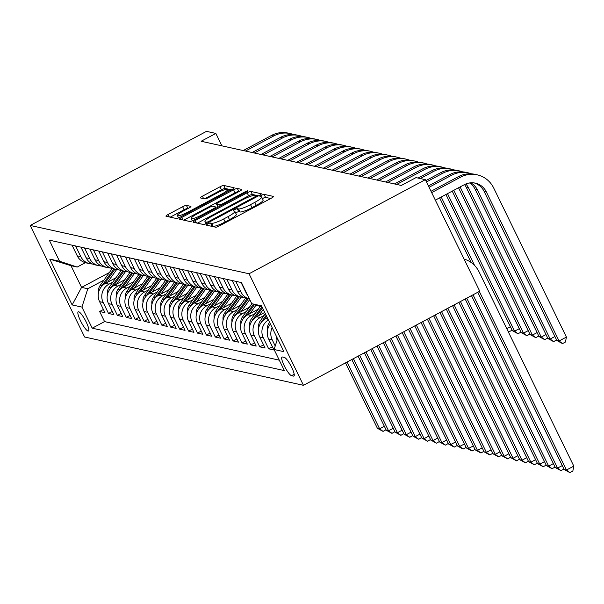 <?xml version="1.0" encoding="UTF-8"?>
<svg xmlns="http://www.w3.org/2000/svg" width="604" height="604" viewBox="0 0 604 604"><rect width="100%" height="100%" fill="white"/><g stroke="black" fill="none" stroke-linecap="round" stroke-linejoin="round"><path stroke-width="0.91" d="M207.844 223.941A2.341 0.4 -26 0 0 206.349 225.103A2.341 0.4 -26 0 0 206.432 225.156L215.711 227.202A3.345 0.566 -26 0 0 219.471 225.858L271.385 198.15A3.345 0.566 -26 0 0 273.514 196.489A3.345 0.566 -26 0 0 273.393 196.413L264.114 194.367A2.341 0.4 -26 0 0 261.487 195.311A2.341 0.4 -26 0 0 259.999 196.474A2.341 0.4 -26 0 0 260.082 196.519L261.283 196.791A10.691 1.82 -26 0 1 261.66 197.025A10.691 1.82 -26 0 1 254.843 202.332L250.517 204.643A10.691 1.82 -26 0 1 238.497 208.946L237.297 208.682A2.341 0.4 -26 0 0 234.662 209.626A2.341 0.4 -26 0 0 233.174 210.788A2.341 0.4 -26 0 0 233.257 210.841L234.458 211.106A10.691 1.82 -26 0 1 234.835 211.34A10.691 1.82 -26 0 1 228.025 216.647L223.699 218.958A10.691 1.82 -26 0 1 211.672 223.261L210.471 222.997A2.341 0.4 -26 0 0 207.844 223.941M270.705 198.512L265.586 197.38A2.341 0.4 -26 0 0 262.959 198.323A2.341 0.4 -26 0 0 262.438 198.618M261.66 197.025L263.133 200.045A10.691 1.82 -26 0 1 256.315 205.345L251.989 207.655A10.691 1.82 -26 0 1 239.969 211.966L238.769 211.694A2.341 0.4 -26 0 0 236.134 212.638A2.341 0.4 -26 0 0 235.613 212.933M88.048 331.037A10.895 2.25 -118.1 0 0 88.471 331A10.895 2.25 -118.1 0 0 85.768 321.169A10.895 2.25 -118.1 0 0 78.633 311.739A10.895 2.25 -118.1 0 0 78.21 311.777A10.895 2.25 -118.1 0 0 80.913 321.607A10.895 2.25 -118.1 0 0 88.048 331.037M186.402 205.39A3.345 0.566 -26 0 0 182.642 206.734L168.078 214.511A3.345 0.566 -26 0 0 165.949 216.172A3.345 0.566 -26 0 0 166.07 216.24L176.376 218.52A3.345 0.566 -26 0 0 180.128 217.168L232.042 189.467A3.345 0.566 -26 0 0 234.171 187.806A3.345 0.566 -26 0 0 234.058 187.731L223.752 185.458A3.345 0.566 -26 0 0 219.992 186.802L202.4 196.194A3.345 0.566 -26 0 0 200.271 197.848A3.345 0.566 -26 0 0 200.392 197.923L204.801 198.897A3.345 0.566 -26 0 0 208.554 197.553L217.281 192.895A8.939 1.518 -26 0 1 227.648 189.49A8.939 1.518 -26 0 1 221.955 193.929L187.776 212.17A8.939 1.518 -26 0 1 177.41 215.568A8.939 1.518 -26 0 1 183.103 211.136L188.803 208.093A3.345 0.566 -26 0 0 190.932 206.44A3.345 0.566 -26 0 0 190.811 206.364L186.402 205.39L187.874 208.403A3.345 0.566 -26 0 0 184.114 209.754L170.23 217.161M249.059 273.763L425.352 179.675L416.013 177.614L401.32 185.451L201.147 141.261L215.839 133.424L206.493 131.362L30.2 225.451L249.059 273.763L303.465 385.314L84.605 337.002L30.2 225.451M195.235 220.505A3.345 0.566 -26 0 0 193.106 222.166A3.345 0.566 -26 0 0 193.227 222.242L203.533 224.514A3.345 0.566 -26 0 0 207.293 223.163L259.207 195.462A3.345 0.566 -26 0 0 261.336 193.801A3.345 0.566 -26 0 0 261.215 193.725L250.909 191.453A3.345 0.566 -26 0 0 247.149 192.797L195.235 220.505L196.428 222.944M189.95 221.517L179.645 219.237A3.345 0.566 -26 0 1 179.531 219.169A3.345 0.566 -26 0 1 181.661 217.508L233.574 189.799A3.345 0.566 -26 0 1 237.327 188.456L241.743 189.43A3.345 0.566 -26 0 1 241.857 189.505A3.345 0.566 -26 0 1 239.728 191.158L218.678 202.4A3.345 0.566 -26 0 0 216.542 204.054A3.345 0.566 -26 0 0 216.662 204.129L219.592 204.771A3.345 0.566 -26 0 0 223.344 203.427L245.269 191.732A2.341 0.4 -26 0 1 247.98 190.841A2.341 0.4 -26 0 1 246.492 191.996L193.71 220.166A3.345 0.566 -26 0 1 189.95 221.517M103.412 309.49L99.63 311.505L104.968 312.683L99.6 301.675L103.163 302.461A13.613 13.122 -77.6 0 1 109.03 284.129L112.85 282.098M112.306 311.453L108.531 313.468L113.869 314.646L108.501 303.638L112.057 304.431A13.613 13.122 -77.6 0 1 117.931 286.092L121.744 284.061M121.2 313.416L117.425 315.431L122.763 316.609L117.395 305.609L120.951 306.394A13.613 13.122 -77.6 0 1 126.825 288.063L130.645 286.024M130.102 315.379L126.319 317.394L131.657 318.572L126.289 307.572L129.852 308.357A13.613 13.122 -77.6 0 1 135.719 290.026L139.539 287.987M138.995 317.342L135.22 319.357L140.558 320.535L135.19 309.535L138.746 310.32A13.613 13.122 -77.6 0 1 144.62 291.989L148.433 289.95M147.897 319.305L144.114 321.32L149.452 322.498L144.084 311.498L147.64 312.283A13.613 13.122 -77.6 0 1 153.514 293.952L157.334 291.913M156.791 321.268L153.008 323.283L158.346 324.469L152.978 313.461L156.542 314.246A13.613 13.122 -77.6 0 1 162.408 295.915L166.228 293.876M165.685 323.231L161.91 325.254L167.248 326.432L161.88 315.424L165.436 316.209A13.613 13.122 -77.6 0 1 171.31 297.878L175.122 295.839M174.586 325.201L170.804 327.217L176.142 328.395L170.773 317.387L174.337 318.172A13.613 13.122 -77.6 0 1 180.203 299.841L184.024 297.802M183.48 327.164L179.698 329.18L185.035 330.358L179.675 319.35L183.231 320.135A13.613 13.122 -77.6 0 1 189.105 301.804L192.918 299.773M192.374 329.127L188.599 331.143L193.937 332.321L188.569 321.32L192.125 322.106A13.613 13.122 -77.6 0 1 197.999 303.767L201.812 301.736M201.275 331.09L197.493 333.106L202.831 334.284L197.463 323.283L201.026 324.069A13.613 13.122 -77.6 0 1 206.893 305.737L210.713 303.699M210.169 333.053L206.394 335.069L211.732 336.247L206.364 325.246L209.92 326.032A13.613 13.122 -77.6 0 1 215.794 307.7L219.607 305.662M219.063 335.016L215.288 337.032L220.626 338.21L215.258 327.209L218.814 327.995A13.613 13.122 -77.6 0 1 224.688 309.663L228.508 307.625M227.965 336.979L224.182 338.995L229.52 340.173L224.152 329.172L227.716 329.958A13.613 13.122 -77.6 0 1 233.582 311.626L237.402 309.588M236.859 338.942L233.084 340.966L238.421 342.143L233.053 331.135L236.609 331.921A13.613 13.122 -77.6 0 1 242.483 313.589L246.296 311.551M245.76 340.905L241.977 342.929L247.315 344.106L241.947 333.098L245.503 333.884A13.613 13.122 -77.6 0 1 251.377 315.552L255.198 313.514M254.654 342.876L250.871 344.892L256.209 346.069L250.841 335.061L254.405 335.847A13.613 13.122 -77.6 0 1 260.271 317.515L264.091 315.477M263.548 344.839L259.773 346.855L265.111 348.032L259.743 337.024L263.299 337.817A13.613 13.122 -77.6 0 1 268.395 319.931M272.449 346.802L268.667 348.818L274.005 349.995L268.637 338.995L272.2 339.78A13.613 13.122 -77.6 0 1 272.17 327.662M99.6 301.675A13.613 13.122 102.4 0 1 105.473 283.344L115.938 277.757M108.501 303.638A13.613 13.122 102.4 0 1 114.367 285.307L124.839 279.72M117.395 305.609A13.613 13.122 102.4 0 1 123.269 287.277L133.733 281.691M126.289 307.572A13.613 13.122 102.4 0 1 132.163 289.24L142.627 283.654M135.19 309.535A13.613 13.122 102.4 0 1 141.057 291.204L151.528 285.617M144.084 311.498A13.613 13.122 102.4 0 1 149.958 293.166L160.422 287.579M152.978 313.461A13.613 13.122 102.4 0 1 158.852 295.13L169.316 289.543M161.88 315.424A13.613 13.122 102.4 0 1 167.746 297.093L178.218 291.506M170.773 317.387A13.613 13.122 102.4 0 1 176.647 299.055L187.112 293.469M179.675 319.35A13.613 13.122 102.4 0 1 185.541 301.019L196.013 295.432M188.569 321.32A13.613 13.122 102.4 0 1 194.443 302.981L204.907 297.402M197.463 323.283A13.613 13.122 102.4 0 1 203.337 304.952L213.801 299.365M206.364 325.246A13.613 13.122 102.4 0 1 212.231 306.915L222.702 301.328M215.258 327.209A13.613 13.122 102.4 0 1 221.132 308.878L231.596 303.291M224.152 329.172A13.613 13.122 102.4 0 1 230.026 310.841L240.49 305.254M233.053 331.135A13.613 13.122 102.4 0 1 238.92 312.804L249.392 307.217M241.947 333.098A13.613 13.122 102.4 0 1 247.821 314.767L258.286 309.18M250.841 335.061A13.613 13.122 102.4 0 1 256.715 316.73L264.748 312.442M259.743 337.024A13.613 13.122 102.4 0 1 265.617 318.693L267.346 317.772M284.386 357.425L282.43 356.994A10.555 2.182 -118.1 0 0 282.015 357.032A10.555 2.182 -118.1 0 0 284.635 366.553A10.555 2.182 -118.1 0 0 291.543 375.688L293.499 376.118A10.555 2.182 -118.1 0 0 293.914 376.081A10.555 2.182 -118.1 0 0 291.294 366.568A10.555 2.182 -118.1 0 0 284.386 357.425M99.63 311.505L104.56 321.607L92.216 328.191L284.386 370.607L274.088 349.505L277.553 338.701M92.216 328.191L81.925 307.089L72.14 304.929L49.785 259.101L59.57 261.26L49.279 240.158L241.449 282.574L251.74 303.684L261.524 305.843L283.88 351.664L274.088 349.505M72.05 245.186L77.252 255.854A13.613 13.122 102.4 0 0 86.07 262.876L89.626 263.661A13.613 13.122 -77.6 0 1 80.808 256.64L75.606 245.971M80.944 247.149L86.145 257.817A13.613 13.122 102.4 0 0 94.964 264.839L98.528 265.624A13.613 13.122 -77.6 0 1 89.709 258.603L84.5 247.934M89.837 249.112L95.047 259.78A13.613 13.122 102.4 0 0 103.865 266.802L107.421 267.587A13.613 13.122 -77.6 0 1 98.603 260.566L93.401 249.897M98.739 251.075L103.941 261.743A13.613 13.122 102.4 0 0 112.759 268.765L116.315 269.55A13.613 13.122 -77.6 0 1 107.497 262.529L102.295 251.86M107.633 253.038L112.835 263.706A13.613 13.122 102.4 0 0 121.653 270.728L125.217 271.513A13.613 13.122 -77.6 0 1 116.398 264.492L111.189 253.823M116.534 255.001L121.736 265.669A13.613 13.122 102.4 0 0 130.555 272.698L134.111 273.484A13.613 13.122 -77.6 0 1 125.292 266.455L120.09 255.786M125.428 256.964L130.63 267.632A13.613 13.122 102.4 0 0 139.448 274.661L143.005 275.447A13.613 13.122 -77.6 0 1 134.186 268.425L128.984 257.749M134.322 258.927L139.532 269.603A13.613 13.122 102.4 0 0 148.342 276.624L151.906 277.41A13.613 13.122 -77.6 0 1 143.088 270.388L137.886 259.712M143.224 260.898L148.425 271.566A13.613 13.122 102.4 0 0 157.244 278.587L160.8 279.373A13.613 13.122 -77.6 0 1 151.982 272.351L146.78 261.683M152.117 262.861L157.319 273.529A13.613 13.122 102.4 0 0 166.138 280.55L169.701 281.336A13.613 13.122 -77.6 0 1 160.883 274.314L155.673 263.646M161.011 264.824L166.221 275.492A13.613 13.122 102.4 0 0 175.039 282.513L178.595 283.299A13.613 13.122 -77.6 0 1 169.777 276.277L164.575 265.609M169.913 266.787L175.115 277.455A13.613 13.122 102.4 0 0 183.933 284.476L187.489 285.262A13.613 13.122 -77.6 0 1 178.671 278.24L173.469 267.572M178.807 268.75L184.009 279.418A13.613 13.122 102.4 0 0 192.827 286.439L196.391 287.225A13.613 13.122 -77.6 0 1 187.572 280.203L182.363 269.535M187.701 270.713L192.91 281.381A13.613 13.122 102.4 0 0 201.728 288.402L205.284 289.195A13.613 13.122 -77.6 0 1 196.466 282.166L191.264 271.498M196.602 272.676L201.804 283.344A13.613 13.122 102.4 0 0 210.622 290.373L214.178 291.158A13.613 13.122 -77.6 0 1 205.36 284.129L200.158 273.461M205.496 274.639L210.698 285.315A13.613 13.122 102.4 0 0 219.516 292.336L223.08 293.121A13.613 13.122 -77.6 0 1 214.261 286.1L209.052 275.424M214.397 276.602L219.599 287.277A13.613 13.122 102.4 0 0 228.418 294.299L231.974 295.084A13.613 13.122 -77.6 0 1 223.155 288.063L217.953 277.387M223.291 278.572L228.493 289.24A13.613 13.122 102.4 0 0 237.312 296.262L240.868 297.047A13.613 13.122 -77.6 0 1 232.049 290.026L226.847 279.358M232.185 280.535L237.395 291.204A13.613 13.122 102.4 0 0 246.206 298.225L249.429 298.935A13.613 13.122 -77.6 0 1 240.951 291.989L235.749 281.321M241.087 282.498L246.289 293.166A13.613 13.122 102.4 0 0 247.768 295.537M277.123 340.029A13.613 13.122 -77.6 0 1 276.179 335.884M275.22 345.979L272.2 339.78M268.667 348.818L263.299 337.817M259.773 346.855L254.405 335.847M250.871 344.892L245.503 333.884M241.977 342.929L236.609 331.921M233.084 340.966L227.716 329.958M224.182 338.995L218.814 327.995M215.288 337.032L209.92 326.032M206.394 335.069L201.026 324.069M197.493 333.106L192.125 322.106M188.599 331.143L183.231 320.135M179.698 329.18L174.337 318.172M170.804 327.217L165.436 316.209M161.91 325.254L156.542 314.246M153.008 323.283L147.64 312.283M144.114 321.32L138.746 310.32M135.22 319.357L129.852 308.357M126.319 317.394L120.951 306.394M117.425 315.431L112.057 304.431M108.531 313.468L103.163 302.461M104.56 321.607L279.297 360.173M109.362 272.547L81.57 287.383L87.791 288.757L103.948 280.128M425.352 179.675L479.757 291.219L303.465 385.314M221.894 145.843L215.839 133.424M85.36 262.695L77.206 267.051L70.978 265.669L81.57 287.383L72.14 304.929M262.136 307.089L251.74 303.684M270.403 324.046A13.613 13.122 102.4 0 0 268.637 338.995M243.601 297.342A13.613 13.122 -77.6 0 1 240.868 297.047M234.707 295.379A13.613 13.122 -77.6 0 1 231.974 295.084M225.813 293.416A13.613 13.122 -77.6 0 1 223.08 293.121M216.912 291.453A13.613 13.122 -77.6 0 1 214.178 291.158M208.018 289.49A13.613 13.122 -77.6 0 1 205.284 289.195M199.124 287.527A13.613 13.122 -77.6 0 1 196.391 287.225M190.222 285.564A13.613 13.122 -77.6 0 1 187.489 285.262M181.328 283.601A13.613 13.122 -77.6 0 1 178.595 283.299M172.434 281.63A13.613 13.122 -77.6 0 1 169.701 281.336M163.533 279.667A13.613 13.122 -77.6 0 1 160.8 279.373M154.639 277.704A13.613 13.122 -77.6 0 1 151.906 277.41M145.738 275.741A13.613 13.122 -77.6 0 1 143.005 275.447M136.844 273.778A13.613 13.122 -77.6 0 1 134.111 273.484M127.95 271.815A13.613 13.122 -77.6 0 1 125.217 271.513M119.048 269.852A13.613 13.122 -77.6 0 1 116.315 269.55M110.154 267.889A13.613 13.122 -77.6 0 1 107.421 267.587M101.261 265.926A13.613 13.122 -77.6 0 1 98.528 265.624M92.359 263.956A13.613 13.122 -77.6 0 1 89.626 263.661M59.57 261.26L77.206 267.051M87.791 288.757L81.925 307.089M49.785 259.101L70.978 265.669M211.075 226.175A2.341 0.4 -26 0 1 211.944 226.017L213.144 226.281A10.691 1.82 -26 0 0 225.171 221.97L223.699 218.958M234.835 211.34L236.307 214.36A10.691 1.82 -26 0 1 229.497 219.66L225.171 221.97M258.52 195.824L252.381 194.465A3.345 0.566 -26 0 0 248.621 195.817L197.387 223.155M206.606 222.144A2.341 0.4 -26 0 0 209.241 221.2L254.805 196.881A2.341 0.4 -26 0 0 256.3 195.719A2.341 0.4 -26 0 0 256.217 195.673L254.948 195.386A10.691 1.82 -26 0 0 242.929 199.697L211.778 216.323A10.691 1.82 -26 0 0 204.96 221.63A10.691 1.82 -26 0 0 205.345 221.864L206.606 222.144L207.142 223.246M183.812 220.158L235.047 192.819L233.574 189.799M239.048 191.521L238.799 191.468A3.345 0.566 -26 0 0 235.047 192.819M218.029 206.93A3.345 0.566 -26 0 0 218.014 207.066A3.345 0.566 -26 0 0 218.119 207.142L216.662 204.129M196.828 214.058A8.939 1.518 -26 0 0 191.128 218.489A8.939 1.518 -26 0 0 201.502 215.092L213.544 208.659A3.345 0.566 -26 0 0 215.673 207.006A3.345 0.566 -26 0 0 215.553 206.93L212.623 206.281A3.345 0.566 -26 0 0 208.871 207.633L196.828 214.058M231.362 189.83L225.224 188.471A3.345 0.566 -26 0 0 221.464 189.815L204.552 198.844M477.772 292.283L564.227 469.55L566.454 470.04L573.8 466.122L479.032 271.815A25.527 24.598 102.4 0 0 464.068 259.056M479.342 291.445L566.454 470.04L569.904 472.638L564.227 469.55M573.8 466.122L572.841 471.067L569.904 472.638M474.208 182.937A17.018 16.399 -77.6 0 1 484.129 191.43L556.843 340.513L559.062 341.003L566.409 337.077L493.695 187.995A25.527 24.598 102.4 0 0 477.16 174.828A25.527 24.598 102.4 0 0 460.633 177.146L431.664 192.608M477.16 174.828L474.94 174.337A25.527 24.598 102.4 0 0 458.406 176.655L431.014 191.279M435.341 200.143L464.31 184.688A17.018 16.399 -77.6 0 1 475.325 183.14A17.018 16.399 -77.6 0 1 486.348 191.921L559.062 341.003L562.513 343.601L556.843 340.513M566.409 337.077L565.45 342.03L562.513 343.601M471.467 295.643L555.333 467.587L557.56 468.077L562.279 465.556M473.045 294.805L557.56 468.077L561.003 470.675L555.333 467.587M563.962 469.006L561.003 470.675M267.595 329.829A9.022 8.69 -77.6 0 1 269.18 322.785L269.543 322.279M270.358 323.955A9.022 8.69 102.4 0 0 270.124 324.401M465.171 299.003L546.439 465.624L548.659 466.114L553.385 463.593M466.749 298.165L548.659 466.114L552.109 468.712L546.439 465.624M555.068 467.043L552.109 468.712M258.701 327.859A9.022 8.69 -77.6 0 1 260.286 320.822L265.36 313.702M264.529 319.342L266.658 316.36M266.153 315.333L261.97 321.192A9.022 8.69 102.4 0 0 261.23 322.438M458.874 302.37L537.537 463.661L539.765 464.151L544.491 461.63M460.444 301.524L539.765 464.151L543.215 466.749L537.537 463.661M546.167 465.08L543.215 466.749M258.867 315.582L263.269 309.414M249.799 325.896A9.022 8.69 -77.6 0 1 251.385 318.859L260.226 306.462M255.635 317.379L262.476 307.783M261.811 306.983L253.076 319.229A9.022 8.69 102.4 0 0 252.329 320.475M452.577 305.73L528.643 461.698L530.871 462.188L535.589 459.667M454.148 304.892L530.871 462.188L534.314 464.786L528.643 461.698M537.273 463.117L534.314 464.786M471.55 173.846A25.527 24.598 102.4 0 0 468.266 172.865A25.527 24.598 102.4 0 0 451.732 175.183L429.066 187.285M468.266 172.865L466.039 172.374A25.527 24.598 102.4 0 0 449.512 174.692L428.417 185.949M470.735 182.808A17.018 16.399 -77.6 0 1 477.454 189.958L550.168 339.04L554.887 336.519M469.542 182.944A17.018 16.399 -77.6 0 1 475.227 189.46L547.941 338.55L550.168 339.04L553.611 341.63L547.941 338.55M556.571 339.961L553.611 341.63M462.649 171.883A25.527 24.598 102.4 0 0 459.372 170.902A25.527 24.598 102.4 0 0 442.838 173.22L426.469 181.955M459.372 170.902L457.145 170.411A25.527 24.598 102.4 0 0 440.61 172.729L425.82 180.626M465.812 183.978A17.018 16.399 -77.6 0 1 468.561 187.987L541.267 337.07L545.993 334.556M464.514 184.575A17.018 16.399 -77.6 0 1 466.333 187.497L539.047 336.579L541.267 337.07L544.717 339.667L539.047 336.579M547.677 337.998L544.717 339.667M453.755 169.913A25.527 24.598 102.4 0 0 450.471 168.939A25.527 24.598 102.4 0 0 433.944 171.257L420.271 178.55M450.471 168.939L448.251 168.448A25.527 24.598 102.4 0 0 431.717 170.766L418.051 178.059M458.527 187.768L530.146 334.616L532.373 335.107L537.099 332.585M460.105 186.93L532.373 335.107L535.824 337.704L530.146 334.616M538.776 336.035L535.824 337.704M444.861 167.95A25.527 24.598 102.4 0 0 441.577 166.976A25.527 24.598 102.4 0 0 425.042 169.294L396.685 184.431M441.577 166.976L439.35 166.485A25.527 24.598 102.4 0 0 422.823 168.803L394.465 183.941M452.23 191.136L521.252 332.653L523.479 333.144L528.198 330.622M453.8 190.29L523.479 333.144L526.922 335.741L521.252 332.653M529.882 334.072L526.922 335.741M249.973 313.619L256.051 305.096M240.905 323.933A9.022 8.69 -77.6 0 1 242.491 316.896L251.883 303.729M246.734 315.416L254.465 304.575M253.469 304.25L244.182 317.266A9.022 8.69 102.4 0 0 243.435 318.512M446.273 309.089L519.75 459.735L521.969 460.225L526.696 457.704M447.851 308.251L521.969 460.225L525.42 462.823L519.75 459.735M528.379 461.146L525.42 462.823M435.96 165.987A25.527 24.598 102.4 0 0 432.675 165.013A25.527 24.598 102.4 0 0 416.148 167.331L387.791 182.461M432.675 165.013L430.456 164.522A25.527 24.598 102.4 0 0 413.921 166.84L385.563 181.97M445.926 194.496L512.358 330.69L514.578 331.181L519.304 328.659M447.504 193.657L514.578 331.181L518.028 333.778L512.358 330.69M520.988 332.109L518.028 333.778M241.079 311.656L249.716 299.539M232.012 321.97A9.022 8.69 -77.6 0 1 233.589 314.933L245.609 298.082M237.84 313.453L248.357 298.701M247.293 298.467L235.281 315.303A9.022 8.69 102.4 0 0 234.533 316.549M439.976 312.457L510.848 457.772L513.075 458.262L517.802 455.741M441.547 311.611L513.075 458.262L516.526 460.852L510.848 457.772M519.478 459.183L516.526 460.852M427.066 164.024A25.527 24.598 102.4 0 0 423.781 163.05A25.527 24.598 102.4 0 0 407.255 165.368L378.889 180.498M423.781 163.05L421.562 162.559A25.527 24.598 102.4 0 0 405.027 164.877L376.669 180.007M439.629 197.855L471.158 262.491M441.207 197.017L474.578 265.435M512.086 330.146L509.134 331.815L508.175 331.581M506.748 328.651L510.41 326.696M509.134 331.815L507.805 330.818M232.178 309.693L241.155 297.108M223.11 320.007A9.022 8.69 -77.6 0 1 224.696 312.963L236.715 296.111M228.946 311.483L239.463 296.738M238.391 296.504L226.387 313.34A9.022 8.69 102.4 0 0 225.639 314.586M433.68 315.817L501.954 455.809L504.181 456.299L508.9 453.778M435.25 314.978L504.181 456.299L507.624 458.889L501.954 455.809M510.584 457.22L507.624 458.889M418.172 162.061A25.527 24.598 102.4 0 0 414.888 161.079A25.527 24.598 102.4 0 0 398.353 163.405L369.995 178.535M414.888 161.079L412.66 160.588A25.527 24.598 102.4 0 0 396.133 162.906L367.768 178.044M223.284 307.723L232.261 295.145M214.216 318.044A9.022 8.69 -77.6 0 1 215.802 311L227.814 294.148M220.045 309.52L230.562 294.775M229.497 294.533L217.493 311.377A9.022 8.69 102.4 0 0 216.745 312.615M427.375 319.176L493.06 453.838L495.28 454.329L500.006 451.807M428.953 318.338L495.28 454.329L498.73 456.926L493.06 453.838M501.69 455.257L498.73 456.926M409.27 160.098A25.527 24.598 102.4 0 0 405.986 159.116A25.527 24.598 102.4 0 0 389.459 161.434L361.101 176.572M405.986 159.116L403.766 158.625A25.527 24.598 102.4 0 0 387.232 160.943L358.874 176.081M214.39 305.76L223.359 293.182M205.315 316.081A9.022 8.69 -77.6 0 1 206.9 309.037L218.92 292.185M211.151 307.557L221.668 292.812M220.603 292.57L208.591 309.414A9.022 8.69 102.4 0 0 207.844 310.652M421.079 322.544L484.159 451.875L486.386 452.366L491.112 449.844M422.657 321.698L486.386 452.366L489.829 454.963L484.159 451.875M492.789 453.294L489.829 454.963M205.488 303.797L214.465 291.219M196.421 314.118A9.022 8.69 -77.6 0 1 198.006 307.074L210.026 290.222M202.257 305.594L212.774 290.841M211.702 290.607L199.697 307.451A9.022 8.69 102.4 0 0 198.95 308.689M414.782 325.903L475.265 449.912L477.485 450.403L482.211 447.881M416.352 325.058L477.485 450.403L480.935 453L475.265 449.912M483.895 451.331L480.935 453M196.594 301.834L205.571 289.248M187.527 312.155A9.022 8.69 -77.6 0 1 189.112 305.111L201.124 288.259M193.356 303.631L203.873 288.878M202.808 288.644L190.804 305.481A9.022 8.69 102.4 0 0 190.056 306.726M408.478 329.263L466.364 447.949L468.591 448.44L473.317 445.918M410.056 328.425L468.591 448.44L472.041 451.037L466.364 447.949M475.001 449.368L472.041 451.037M187.701 299.871L196.67 287.285M178.625 310.184A9.022 8.69 -77.6 0 1 180.211 303.148L192.231 286.296M184.462 301.668L194.979 286.915M193.914 286.681L181.902 303.518A9.022 8.69 102.4 0 0 181.155 304.763M402.181 332.623L457.47 445.986L459.697 446.477L464.416 443.955M403.759 331.785L459.697 446.477L463.14 449.074L457.47 445.986M466.099 447.405L463.14 449.074M178.799 297.908L187.776 285.322M169.732 308.221A9.022 8.69 -77.6 0 1 171.317 301.185L183.337 284.333M175.56 299.705L186.085 284.952M185.013 284.718L173.008 301.555A9.022 8.69 102.4 0 0 172.261 302.8M395.884 335.99L448.576 444.023L450.795 444.514L455.522 441.992M397.455 335.144L450.795 444.514L454.246 447.111L448.576 444.023M457.205 445.442L454.246 447.111M169.905 295.945L178.875 283.359M160.838 306.258A9.022 8.69 -77.6 0 1 162.423 299.222L174.435 282.37M166.666 297.742L177.183 282.989M176.119 282.755L164.107 299.592A9.022 8.69 102.4 0 0 163.359 300.837M389.58 339.35L439.674 442.06L441.901 442.551L446.628 440.029M391.158 338.512L441.901 442.551L445.352 445.148L439.674 442.06M448.304 443.472L445.352 445.148M161.004 293.982L169.981 281.396M151.936 304.295A9.022 8.69 -77.6 0 1 153.522 297.251L165.541 280.399M157.772 295.771L168.29 281.026M167.225 280.792L155.213 297.629A9.022 8.69 102.4 0 0 154.465 298.874M383.283 342.71L430.78 440.097L433.008 440.588L437.726 438.066M384.861 341.872L433.008 440.588L436.45 443.177L430.78 440.097M439.41 441.509L436.45 443.177M152.11 292.019L161.087 279.433M143.042 302.332A9.022 8.69 -77.6 0 1 144.628 295.288L156.647 278.436M148.871 293.808L159.396 279.063M158.323 278.829L146.319 295.666A9.022 8.69 102.4 0 0 145.572 296.911M376.987 346.077L421.886 438.126L424.106 438.625L428.832 436.103M378.557 345.231L424.106 438.625L427.556 441.214L421.886 438.126M430.516 439.546L427.556 441.214M143.216 290.048L152.185 277.47M134.148 300.369A9.022 8.69 -77.6 0 1 135.726 293.325L147.746 276.473M139.977 291.845L150.494 277.1M149.43 276.858L137.418 293.703A9.022 8.69 102.4 0 0 136.67 294.941M370.682 349.437L412.985 436.164L415.212 436.654L419.939 434.133M372.26 348.599L415.212 436.654L418.663 439.251L412.985 436.164M421.615 437.583L418.663 439.251M134.315 288.085L143.291 275.507M125.247 298.406A9.022 8.69 -77.6 0 1 126.832 291.362L138.852 274.51M131.083 289.882L141.6 275.137M140.528 274.896L128.524 291.74A9.022 8.69 102.4 0 0 127.776 292.978M364.386 352.796L404.091 434.201L406.318 434.691L411.037 432.17M365.964 351.958L406.318 434.691L409.761 437.288L404.091 434.201M412.721 435.62L409.761 437.288M125.421 286.122L134.398 273.536M116.353 296.443A9.022 8.69 -77.6 0 1 117.939 289.399L129.951 272.547M122.182 287.919L132.699 273.167M131.634 272.933L119.63 289.769A9.022 8.69 102.4 0 0 118.882 291.015M358.089 356.156L395.197 432.238L397.417 432.728L402.143 430.207M359.659 355.318L397.417 432.728L400.867 435.325L395.197 432.238M403.827 433.657L400.867 435.325M116.527 284.159L125.496 271.573M107.452 294.473A9.022 8.69 -77.6 0 1 109.037 287.436L121.057 270.584M113.288 285.956L123.805 271.204M122.74 270.969L110.728 287.806A9.022 8.69 102.4 0 0 109.981 289.052M351.792 359.523L386.296 430.274L388.523 430.765L393.249 428.244M353.363 358.678L388.523 430.765L391.966 433.362L386.296 430.274M394.925 431.694L391.966 433.362M400.376 158.135A25.527 24.598 102.4 0 0 397.092 157.153A25.527 24.598 102.4 0 0 380.558 159.471L352.2 174.609M397.092 157.153L394.865 156.662A25.527 24.598 102.4 0 0 378.338 158.98L349.98 174.118M391.475 156.172A25.527 24.598 102.4 0 0 388.198 155.19A25.527 24.598 102.4 0 0 371.664 157.508L343.306 172.646M388.198 155.19L385.971 154.7A25.527 24.598 102.4 0 0 369.444 157.017L341.079 172.155M382.581 154.209A25.527 24.598 102.4 0 0 379.297 153.227A25.527 24.598 102.4 0 0 362.77 155.545L334.412 170.683M379.297 153.227L377.077 152.737A25.527 24.598 102.4 0 0 360.543 155.054L332.185 170.192M373.687 152.238A25.527 24.598 102.4 0 0 370.403 151.264A25.527 24.598 102.4 0 0 353.868 153.582L325.511 168.72M370.403 151.264L368.176 150.773A25.527 24.598 102.4 0 0 351.649 153.091L323.291 168.229M364.786 150.275A25.527 24.598 102.4 0 0 361.509 149.301A25.527 24.598 102.4 0 0 344.975 151.619L316.617 166.757M361.509 149.301L359.282 148.81A25.527 24.598 102.4 0 0 342.747 151.128L314.39 166.266M355.892 148.312A25.527 24.598 102.4 0 0 352.608 147.338A25.527 24.598 102.4 0 0 336.081 149.656L307.715 164.786M352.608 147.338L350.388 146.847A25.527 24.598 102.4 0 0 333.853 149.165L305.496 164.296M346.998 146.349A25.527 24.598 102.4 0 0 343.714 145.368A25.527 24.598 102.4 0 0 327.179 147.693L298.821 162.823M343.714 145.368L341.487 144.877A25.527 24.598 102.4 0 0 324.96 147.202L296.602 162.333M338.097 144.386A25.527 24.598 102.4 0 0 334.812 143.405A25.527 24.598 102.4 0 0 318.285 145.723L289.928 160.86M334.812 143.405L332.593 142.914A25.527 24.598 102.4 0 0 316.058 145.232L287.7 160.37M329.203 142.423A25.527 24.598 102.4 0 0 325.918 141.442A25.527 24.598 102.4 0 0 309.391 143.76L281.026 158.897M325.918 141.442L323.699 140.951A25.527 24.598 102.4 0 0 307.164 143.269L278.806 158.407M320.309 140.46A25.527 24.598 102.4 0 0 317.024 139.479A25.527 24.598 102.4 0 0 300.49 141.797L272.132 156.934M317.024 139.479L314.797 138.988A25.527 24.598 102.4 0 0 298.27 141.306L269.905 156.444M311.407 138.497A25.527 24.598 102.4 0 0 308.123 137.516A25.527 24.598 102.4 0 0 291.596 139.834L263.238 154.971M308.123 137.516L305.903 137.025A25.527 24.598 102.4 0 0 289.369 139.343L261.011 154.481M302.513 136.527A25.527 24.598 102.4 0 0 299.229 135.553A25.527 24.598 102.4 0 0 282.695 137.871L254.337 153.008M299.229 135.553L297.002 135.062A25.527 24.598 102.4 0 0 280.475 137.38L252.117 152.518M107.625 282.196L116.602 269.611M98.558 292.51A9.022 8.69 -77.6 0 1 100.143 285.473L112.163 268.621M104.394 283.993L114.911 269.241M113.839 269.007L101.834 285.843A9.022 8.69 102.4 0 0 101.087 287.089M345.488 362.883L377.402 428.311L379.622 428.802L384.348 426.281M347.066 362.045L379.622 428.802L383.072 431.399L377.402 428.311M386.031 429.731L383.072 431.399M293.612 134.564A25.527 24.598 102.4 0 0 290.335 133.59A25.527 24.598 102.4 0 0 273.801 135.908L245.443 151.045M290.335 133.59L288.108 133.099A25.527 24.598 102.4 0 0 271.581 135.417L243.216 150.555M105.473 283.344L109.03 284.129M114.367 285.307L117.931 286.092M123.269 287.277L126.825 288.063M132.163 289.24L135.719 290.026M141.057 291.204L144.62 291.989M149.958 293.166L153.514 293.952M158.852 295.13L162.408 295.915M167.746 297.093L171.31 297.878M176.647 299.055L180.203 299.841M185.541 301.019L189.105 301.804M194.443 302.981L197.999 303.767M203.337 304.952L206.893 305.737M212.231 306.915L215.794 307.7M221.132 308.878L224.688 309.663M230.026 310.841L233.582 311.626M238.92 312.804L242.483 313.589M247.821 314.767L251.377 315.552M256.715 316.73L260.271 317.515M265.617 318.693L268.063 319.237M77.252 255.854L80.808 256.64M86.145 257.817L89.709 258.603M95.047 259.78L98.603 260.566M103.941 261.743L107.497 262.529M112.835 263.706L116.398 264.492M121.736 265.669L125.292 266.455M130.63 267.632L134.186 268.425M139.532 269.603L143.088 270.388M148.425 271.566L151.982 272.351M157.319 273.529L160.883 274.314M166.221 275.492L169.777 276.277M175.115 277.455L178.671 278.24M184.009 279.418L187.572 280.203M192.91 281.381L196.466 282.166M201.804 283.344L205.36 284.129M210.698 285.315L214.261 286.1M219.599 287.277L223.155 288.063M228.493 289.24L232.049 290.026M237.395 291.204L240.951 291.989M294.171 375.764L293.499 376.118M294.201 374.269L291.543 375.688M213.144 226.281L211.672 223.261M229.497 219.66L228.025 216.647M238.769 211.694L237.297 208.682M239.969 211.966L238.497 208.946M251.989 207.655L250.517 204.643M256.315 205.345L254.843 202.332M265.586 197.38L264.114 194.367M211.944 226.017L210.471 222.997M248.621 195.817L247.149 192.797M252.381 194.465L250.909 191.453M209.596 221.932L209.241 221.2M255.167 197.614L254.805 196.881M206.228 223.691L205.345 221.864M182.846 219.947L181.661 217.508M238.799 191.468L237.327 188.456M220.203 206.032L219.592 204.771M223.707 204.16L223.344 203.427M245.624 192.465L245.269 191.732M201.857 215.817L201.502 215.092M213.899 209.392L213.544 208.659M188.131 212.902L187.776 212.17M222.31 194.662L221.955 193.929M203.593 198.633L202.4 196.194M221.464 189.815L219.992 186.802M225.224 188.471L223.752 185.458M169.271 216.949L168.078 214.511M184.114 209.754L182.642 206.734M460.633 177.146L458.406 176.655M486.348 191.921L484.129 191.43M269.18 322.785L269.867 322.936M260.286 320.822L261.97 321.192M251.385 318.859L253.076 319.229M451.732 175.183L449.512 174.692M477.454 189.958L475.227 189.46M442.838 173.22L440.61 172.729M468.561 187.987L466.333 187.497M433.944 171.257L431.717 170.766M425.042 169.294L422.823 168.803M242.491 316.896L244.182 317.266M416.148 167.331L413.921 166.84M233.589 314.933L235.281 315.303M407.255 165.368L405.027 164.877M224.696 312.963L226.387 313.34M398.353 163.405L396.133 162.906M215.802 311L217.493 311.377M389.459 161.434L387.232 160.943M206.9 309.037L208.591 309.414M198.006 307.074L199.697 307.451M189.112 305.111L190.804 305.481M180.211 303.148L181.902 303.518M171.317 301.185L173.008 301.555M162.423 299.222L164.107 299.592M153.522 297.251L155.213 297.629M144.628 295.288L146.319 295.666M135.726 293.325L137.418 293.703M126.832 291.362L128.524 291.74M117.939 289.399L119.63 289.769M109.037 287.436L110.728 287.806M380.558 159.471L378.338 158.98M371.664 157.508L369.444 157.017M362.77 155.545L360.543 155.054M353.868 153.582L351.649 153.091M344.975 151.619L342.747 151.128M336.081 149.656L333.853 149.165M327.179 147.693L324.96 147.202M318.285 145.723L316.058 145.232M309.391 143.76L307.164 143.269M300.49 141.797L298.27 141.306M291.596 139.834L289.369 139.343M282.695 137.871L280.475 137.38M100.143 285.473L101.834 285.843M273.801 135.908L271.581 135.417M256.798 196.745L256.3 195.719M206.017 223.79L204.96 221.63M218.014 207.066L216.542 204.054M192.283 220.853L191.128 218.489M216.232 208.146L215.673 207.006M178.558 217.923L177.41 215.568M228.546 191.332L227.648 189.49"/></g></svg>
